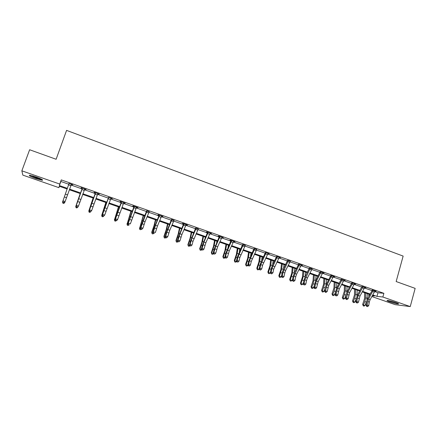 <?xml version="1.0" encoding="UTF-8"?>
<svg xmlns="http://www.w3.org/2000/svg" width="437" height="437" viewBox="0 0 437 437"><rect width="100%" height="100%" fill="white"/><g stroke="black" fill="none" stroke-linecap="round" stroke-linejoin="round"><path stroke-width="0.66" d="M35.905 176.909C41.291 178.902 43.421 180.022 42.302 180.273L36.036 178.607C30.666 176.63 28.525 175.505 29.612 175.232L35.905 176.909M395.933 302.59C398.244 303.42 399.052 303.873 398.353 303.961C396.468 303.819 393.59 303.103 389.7 301.825C387.373 300.989 386.559 300.53 387.264 300.443C389.132 300.585 392.022 301.301 395.933 302.59M59.405 186.304L58.913 187.664L22.844 175.117L21.85 170.818L29.629 149.749L56.116 159.27L66.582 130.384L403.143 256.093L396.157 281.543L415.15 288.376L410.239 306.588L395.114 304.638L371.887 296.559M369.309 295.663L368.681 295.445L369.385 295.521M369.019 294.232L368.681 295.445M374.689 291.577L377.972 292.73L383.883 293.325L61.256 179.891L60.874 181.475L68.877 184.283M71.029 185.037L82.2 188.959M84.374 189.718L95.37 193.58M97.566 194.35L108.398 198.147M110.61 198.928L121.273 202.664M123.513 203.451L134.012 207.133M136.268 207.925L146.603 211.552M148.88 212.349L159.057 215.922M161.351 216.73L171.38 220.248M173.691 221.056L183.562 224.52M185.894 225.339L195.618 228.748M197.961 229.572L207.542 232.932M209.902 233.762L219.336 237.073M221.712 237.908L231.009 241.169M233.402 242.005L242.551 245.217M244.96 246.064L253.979 249.227M256.399 250.079L265.281 253.192M267.717 254.05L276.468 257.12M278.921 257.977L287.541 261.004M290.004 261.867L298.498 264.849M300.973 265.712L309.341 268.651M311.827 269.525L320.075 272.415M322.577 273.294L330.7 276.146M333.213 277.025L341.215 279.833M343.739 280.718L351.627 283.487M354.161 284.378L361.934 287.104M364.48 287.994L372.138 290.681M374.859 291.129L373.22 290.315L368.528 299.039L367.085 305.086L368.719 305.643L369.281 302.093L370.155 299.602L374.859 291.129L376.066 291.304L372.237 289.955M362.989 286.705L358.324 295.505L357.45 298.012L356.854 301.579L358.504 302.142L359.968 296.073L364.644 287.546L365.867 287.721L362.049 286.628M352.654 283.078L348.016 291.938L346.519 298.034L348.185 298.602L349.676 292.511L354.331 283.924L355.56 284.099L351.719 282.75M342.215 279.412L337.61 288.333L336.719 290.867L336.08 294.451L337.763 295.03L339.287 288.912L343.908 280.264L345.154 280.445L341.33 279.352M333.382 276.566L331.672 275.725L327.094 284.695L325.532 290.834L327.231 291.419L328.788 285.279L333.382 276.566L334.638 276.752L330.793 275.397M321.015 271.967L316.47 281.018L315.574 283.575L314.88 287.18L316.596 287.77L318.18 281.608L322.746 272.835L324.019 273.021L320.184 271.929M312.007 269.055L309.451 268.16M301.148 265.243L302.442 265.445L298.586 264.09M290.179 261.392L287.65 260.501M279.096 257.502L280.417 257.704L276.555 256.35M267.897 253.569L269.23 253.777L265.368 252.422M256.579 249.593L254.083 248.719M245.141 245.578L242.655 244.704M231.697 240.596L226.486 252.859L225.563 256.552L227.431 257.191L229.283 250.838L233.577 241.524L234.959 241.737L230.485 240.17L229.9 240.23L231.107 240.65M219.991 236.483L215.758 246.157L213.862 252.537L215.747 253.187L217.637 246.807L221.892 237.422L223.291 237.641L218.768 236.051L218.216 236.122L219.434 236.554M208.159 232.326L203.964 242.076L202.036 248.484L203.937 249.134L205.865 242.732L210.082 233.276L211.492 233.5L206.919 231.894L206.401 231.976L207.641 232.413M198.147 229.081L195.71 228.223M184.108 223.881L180 233.779L177.99 240.235L179.935 240.902L181.939 234.451L186.069 224.847L187.517 225.077L182.846 223.433L182.398 223.547L183.66 223.99M173.877 220.559L171.473 219.713M159.527 215.244L155.506 225.301L153.414 231.807L155.408 232.489L157.489 225.984L161.532 216.233L163.006 216.468L158.232 214.791L157.861 214.933L159.15 215.386M149.066 211.847L146.695 211.011M136.448 207.422L134.399 206.439L128.298 223.192L130.33 223.891L136.448 207.422L137.955 207.668L133.072 205.953L132.777 206.127L134.099 206.592M121.623 201.932L115.526 218.817L117.58 219.521L123.693 202.943L125.217 203.194L120.284 201.462L120.028 201.648L121.36 202.118M110.801 198.409L112.336 198.671L108.463 197.311M97.746 193.853L99.314 194.099L94.261 192.324L94.092 192.542L95.452 193.023M84.811 189.002L84.603 189.232L86.138 189.467L81.031 187.675L82.282 188.396M71.515 184.332L71.307 184.561L72.81 184.791L68.937 183.431M21.85 170.818L59.754 184.064L59.405 185.567L67.418 188.363M61.256 179.891L59.754 184.064M383.883 293.325L382.861 297.018L410.239 306.588M372.827 294.92L376.967 296.362L382.861 297.018M69.565 189.117L80.719 193.007M82.893 193.766L93.868 197.595M96.064 198.36L106.868 202.129M109.086 202.905L119.727 206.614M121.967 207.395L132.444 211.049M134.7 211.841L145.018 215.436M147.296 216.233L157.451 219.778M159.751 220.581L169.753 224.066M172.069 224.88L181.918 228.316M184.256 229.13L193.952 232.511M196.311 233.336L205.86 236.668M208.231 237.493L217.637 240.776M220.03 241.612L229.294 244.84M231.697 245.681L240.82 248.866M243.245 249.713L252.231 252.843M254.667 253.695L263.522 256.781M265.975 257.639L274.693 260.681M277.162 261.545L285.749 264.538M288.229 265.406L296.69 268.356M299.187 269.23L307.522 272.136M310.03 273.01L318.24 275.878M320.763 276.758L328.853 279.576M331.388 280.461L339.358 283.242M341.903 284.132L349.753 286.869M352.315 287.764L360.05 290.463M362.623 291.359L370.243 294.019M67.183 189.019L59.246 186.249L58.913 187.664M372.297 295.844L374.285 296.067L372.521 295.45M369.937 294.549L362.317 291.894M359.749 290.998L352.014 288.305M349.453 287.409L341.608 284.678M339.057 283.788L331.093 281.013M328.558 280.128L320.468 277.309M317.945 276.43L309.74 273.567M307.227 272.693L298.897 269.787M296.401 268.919L287.945 265.969M285.459 265.106L276.878 262.113M274.409 261.25L265.691 258.212M263.238 257.36L254.389 254.274M251.952 253.422L242.967 250.292M240.547 249.445L231.424 246.266M229.015 245.43L219.756 242.202M217.364 241.366L207.963 238.089M205.592 237.264L196.044 233.937M193.689 233.112L183.993 229.736M181.655 228.917L171.812 225.487M169.49 224.678L159.494 221.193M157.194 220.395L147.04 216.856M144.762 216.058L134.449 212.464M132.192 211.677L121.721 208.028M119.481 207.247L108.846 203.538M106.628 202.768L95.823 198.999M93.627 198.234L82.653 194.41M80.484 193.651L69.336 189.767M377.972 292.73L376.967 296.362M60.874 181.475L59.405 185.567M367.353 306.616L366.703 306.392L367.353 306.616M367.113 306.282L367.085 305.086L366.053 305.365L366.621 301.814L367.927 298.089L372.253 290.228M373.231 290.561L372.253 290.468M366.053 305.365L366.703 306.392M367.768 306.506L368.719 305.643M364.616 292.697L364.54 298.547L362.639 304.458L363.426 304.988L364.802 301.579L365.6 297.81L365.654 293.058M363.311 305.9L363.426 304.988L365.042 305.539L363.955 306.118L363.311 305.9L362.639 304.458M365.042 305.539L366.725 301.262M366.987 300.263L367.255 293.615M387.93 300.492L397.834 303.333M397.37 303.131L388.422 300.563M391.066 301.142L394.808 302.213M41.63 179.279L36.266 177.843L30.606 175.368M32.567 175.849L39.827 178.427M30.011 175.264L36.276 177.952L42.149 179.574M364.644 287.546L362.989 286.721M356.887 302.781L357.548 303.01L356.887 302.781L356.854 301.579L355.844 301.863L356.439 298.307L357.75 294.56L362.027 286.372M363 286.967L362.049 286.885M355.844 301.863L356.483 302.896M357.548 303.01L358.504 302.142M346.825 299.591L346.164 299.367L346.825 299.591M346.557 299.247L346.519 298.034L345.53 298.334L346.148 294.762L347.47 290.998L351.741 283.023M352.664 283.34L351.741 283.269M345.53 298.334L346.164 299.367M347.224 299.476L348.185 298.602M354.576 289.196L354.445 295.057L352.528 300.995L353.287 301.519L354.664 298.089L355.483 294.303L355.587 289.551M353.183 302.437L353.287 301.519L354.92 302.076L353.833 302.661L353.183 302.437L352.528 300.995M354.92 302.076L356.45 298.247M356.974 296.275L357.209 290.113M344.443 285.667L344.247 291.534L342.313 297.493L343.045 298.012L344.427 294.56L345.268 290.769L345.421 286.006M342.952 298.941L343.045 298.012L344.695 298.575L343.613 299.165L342.952 298.941L342.313 297.493M344.695 298.575L346.099 295.068M346.814 292.397L347.054 286.574M343.908 280.264L342.215 279.429M336.124 295.674L336.796 295.904L336.124 295.674L336.08 294.451L335.119 294.762L335.758 291.184L337.085 287.399L341.308 279.096M342.226 279.675L341.33 279.614M335.119 294.762L335.736 295.8M336.796 295.904L337.763 295.03M325.887 292.424L325.21 292.195L325.887 292.424M325.587 292.063L325.532 290.834L324.598 291.157L325.265 287.568L326.597 283.766L330.809 275.676M331.683 275.971L330.814 275.922M324.598 291.157L325.21 292.195M326.264 292.298L327.231 291.419M314.935 288.42L315.623 288.655L314.935 288.42L314.88 287.18L313.968 287.519L314.662 283.919L316 280.095L320.168 271.667M321.031 272.235L320.19 272.191M313.968 287.519L314.569 288.551M315.623 288.655L316.596 287.77M334.207 282.094L333.944 287.972L331.994 293.959L332.704 294.467L334.087 291.004L334.95 287.196L335.152 282.428M332.623 295.407L332.704 294.467L334.371 295.041L333.289 295.636L332.623 295.407L331.994 293.959M334.371 295.041L335.638 291.85M336.545 288.535L336.807 283.001M323.872 278.495L323.544 284.378L321.577 290.392L322.26 290.895L323.642 287.409L324.522 283.586L324.784 278.811M322.189 291.84L322.26 290.895L323.937 291.468L322.861 292.069L322.189 291.84L321.577 290.392M323.937 291.468L325.068 288.628M326.16 284.662L326.45 279.396M313.427 274.851L313.039 280.745L311.051 286.787L311.707 287.278L313.089 283.777L313.995 279.942L314.307 275.163M311.652 288.24L311.707 287.278L313.405 287.863L312.329 288.469L311.652 288.24L311.051 286.787M313.405 287.863L314.372 285.416M315.672 280.762L315.995 275.747M310.254 268.187L304.835 279.871L304.119 283.493L305.851 284.083L306.566 280.467L304.835 279.871M306.566 280.467L307.468 277.899L312.16 268.859L310.254 268.203M304.179 284.738L304.873 284.973L304.179 284.738L304.119 283.493L303.229 283.837L303.95 280.226L305.299 276.386L309.434 267.897M310.27 268.455L309.456 268.427M303.229 283.837L303.824 284.875M304.873 284.973L305.851 284.083M302.879 271.175L302.426 277.074L300.421 283.149L301.049 283.629L303.36 276.26L303.731 271.47M301.006 284.596L301.049 283.629L302.765 284.219L301.694 284.831L301.006 284.596L300.421 283.149M302.765 284.219L303.557 282.204M303.36 276.26L305.07 276.85L305.43 272.065M299.383 264.369L293.992 276.129L293.243 279.762L294.991 280.363L295.734 276.736L293.992 276.129M295.734 276.736L296.641 274.152L301.306 265.046M293.664 281.401L292.965 281.16L293.664 281.401M293.309 281.018L293.243 279.762L292.38 280.122L293.129 276.501L294.483 272.639L298.608 264.369M299.394 264.636L298.608 264.62M292.38 280.122L292.965 281.16M294.014 281.259L294.991 280.363M292.227 267.466L291.703 273.365L289.682 279.467L290.277 279.942L292.621 272.541L293.041 267.75M290.25 280.92L290.277 279.942L292.014 280.538L290.944 281.155L290.25 280.92L289.682 279.467M292.014 280.538L292.61 279.008M294.369 272.868L294.762 268.345M288.393 260.507L283.029 272.355L282.258 275.993L284.023 276.599L284.793 272.961L283.029 272.355M284.793 272.961L285.705 270.366L290.343 261.189M282.329 277.255L283.039 277.5L282.329 277.255L282.258 275.993L281.423 276.364L282.193 272.737L283.558 268.853L287.628 260.239M288.409 260.78L287.65 260.774M281.423 276.364L281.996 277.402M283.039 277.5L284.023 276.599M281.466 263.713L280.871 269.624L278.833 275.752L279.401 276.222L281.767 268.782L282.247 263.986M279.385 277.205L279.401 276.222L281.149 276.818L280.09 277.446L279.385 277.205L278.833 275.752M281.149 276.818L281.532 275.84M283.564 268.842L283.984 264.587M277.293 256.606L271.956 268.537L271.153 272.185L272.945 272.797L273.737 269.148L271.956 268.537M273.737 269.148L279.259 257.3M271.628 273.857L270.913 273.611L271.628 273.857M271.235 273.458L271.153 272.185L270.35 272.573L271.148 268.93L272.524 265.03L276.577 256.634M277.304 256.88L276.583 256.885M270.35 272.573L270.913 273.611M271.951 273.704L272.945 272.797M270.596 259.922L269.929 265.838L267.876 272L268.411 272.459L270.798 264.986L271.339 260.184M268.411 273.453L268.411 272.459L270.181 273.065L269.116 273.693L268.411 273.453L267.876 272M270.181 273.065L270.361 272.595M272.655 264.756L273.098 260.796M266.073 252.668L260.769 264.68L259.939 268.34L261.741 268.957L262.566 265.297L260.769 264.68M262.566 265.297L268.061 253.367M260.436 270.022L259.715 269.776L260.436 270.022M260.026 269.618L259.939 268.34L259.157 268.739L259.988 265.084L261.37 261.162L265.39 252.706M266.089 252.941L265.39 252.957M259.157 268.739L259.715 269.776M260.747 269.869L261.741 268.957M259.616 256.093L258.873 262.02L256.803 268.209L257.306 268.657L259.72 261.146L260.321 256.339M257.322 269.662L257.306 268.657L259.092 269.268L258.038 269.908L257.322 269.662L256.803 268.209M259.092 269.268L259.239 268.892M261.648 260.594L262.096 256.961M254.733 248.686L249.461 260.78L248.598 264.451L250.423 265.079L251.28 261.408L249.461 260.78M251.28 261.408L256.743 249.39M248.697 265.74L249.423 265.991L248.697 265.74L248.598 264.451L247.85 264.86L248.708 261.2L254.061 248.451M254.749 248.959L254.088 248.992M247.85 264.86L248.396 265.904M249.423 265.991L250.423 265.079M248.516 252.225L247.703 258.158L245.616 264.374L246.086 264.811L248.527 257.273L249.188 252.46M246.113 265.827L246.086 264.811L247.894 265.434L246.839 266.078L246.113 265.827L245.616 264.374M247.894 265.434L248.003 265.15M250.538 256.344L250.98 253.083M239.869 257.475L245.299 245.386L243.278 244.676L238.034 256.841L237.144 260.523L238.99 261.157L239.869 257.475L238.034 256.841M237.242 261.823L237.979 262.074L237.242 261.823L237.144 260.523L236.422 260.949L237.313 257.273L242.639 244.436M243.294 244.939L242.661 244.982M236.422 260.949L236.958 261.992M237.979 262.074L238.99 261.157M237.307 248.32L236.412 254.252L234.308 260.501L234.745 260.933L237.215 253.356L237.941 248.538M234.795 261.96L234.745 260.933L236.575 261.555L235.521 262.205L234.795 261.96L234.308 260.501M239.329 252.002L239.749 249.172M225.672 257.857L226.421 258.114L225.672 257.857L225.563 256.552L224.875 256.989L225.792 253.307L231.091 240.383M231.714 240.869L231.113 240.929M224.875 256.989L225.394 258.032M226.421 258.114L227.431 257.191M225.978 244.37L225.006 250.308L222.886 256.59L223.291 257.011L225.787 249.396L226.574 244.578M223.351 258.048L223.291 257.011L225.137 257.639L224.088 258.3L223.351 258.048L222.886 256.59M228.027 247.555L228.404 245.212M213.977 253.853L214.731 254.115L213.977 253.853L213.862 252.537L213.201 252.99L214.152 249.298L219.418 236.28M220.008 236.761L219.445 236.832M213.201 252.99L213.715 254.034M214.731 254.115L215.747 253.187M214.534 240.377L213.48 246.326L211.339 252.635L211.71 253.045L214.234 245.397L215.086 240.574M213.551 253.7L212.529 254.345L211.787 254.094L211.339 252.635M211.787 254.094L211.71 253.045L213.535 253.668M216.626 242.977L216.932 241.219M202.156 249.811L202.915 250.068L202.156 249.811L202.036 248.484L201.408 248.948L202.386 245.244L207.619 232.14M208.176 232.61L207.646 232.692M201.408 248.948L201.905 249.991M202.915 250.068L203.937 249.134M202.965 236.346L201.834 242.3L199.671 248.642L200.009 249.041L202.56 241.355L203.478 236.526M201.79 249.751L200.856 250.352L200.102 250.095L199.671 248.642M200.102 250.095L200.009 249.041L201.73 249.625M205.144 238.252L205.346 237.176M196.202 228.125L192.045 237.947L190.079 244.381L192.001 245.042L193.012 241.317L191.089 240.656M193.012 241.317L198.322 228.873L196.202 228.147M190.204 245.72L190.974 245.982L190.204 245.72L190.079 244.381L189.483 244.862L190.494 241.148L195.694 227.95M196.213 228.409L195.721 228.507M189.483 244.862L189.969 245.911M190.974 245.982L192.001 245.042M191.275 232.271L190.062 238.231L187.883 244.6L188.183 244.988L190.761 237.269L191.745 232.435M189.898 245.763L189.052 246.321L188.292 246.058L187.883 244.6M188.292 246.058L188.183 244.988L189.795 245.539M186.069 224.847L184.108 223.897M178.127 241.585L178.902 241.847L178.127 241.585L177.99 240.235L177.427 240.732L178.471 237.007L183.638 223.717M184.124 224.165L183.666 224.274M177.427 240.732L177.903 241.781M178.902 241.847L179.935 240.902M179.46 228.152L178.165 234.117L175.964 240.519L176.231 240.896L178.837 233.139L179.891 228.305M177.881 241.737L177.122 242.24L176.351 241.978L175.964 240.519M176.351 241.978L176.231 240.896L177.733 241.41M166.699 237.668L167.737 236.723L169.78 230.239L174.041 220.363L171.888 219.603L166.847 232.298L165.77 236.046L167.737 236.723L166.486 237.875L166.699 237.668L165.913 237.4L165.705 237.602L166.486 237.875M165.913 237.4L165.77 236.046L165.241 236.559L166.317 232.817L171.457 219.434M171.899 219.871L171.484 219.997M165.241 236.559L165.705 237.602M167.518 223.99L166.136 229.96L163.913 236.395L164.148 236.761L166.781 228.966L167.906 224.126M165.781 237.63L165.066 238.116L164.285 237.854L163.913 236.395M164.285 237.854L164.148 236.761L165.541 237.236M153.567 233.172L154.365 233.445L153.567 233.172L153.414 231.807L152.923 232.337L154.032 228.589L159.134 215.108M159.543 215.534L159.161 215.676M152.923 232.337L153.371 233.385M155.452 219.784L153.977 225.754L151.737 232.222L151.929 232.577L154.6 224.749L155.791 219.904M153.589 233.462L152.874 233.948L152.087 233.68L151.737 232.222M152.087 233.68L151.929 232.577L153.212 233.014M147.034 210.858L140.927 227.524L142.937 228.218L141.703 229.392L141.888 229.174L141.085 228.901L140.9 229.119L141.703 229.392M141.888 229.174L142.937 228.218L145.062 221.685L149.246 211.634L147.034 210.874M141.085 228.901L140.927 227.524L140.468 228.07L141.61 224.307L146.674 210.732M147.05 211.147L146.706 211.3M140.468 228.07L140.9 229.119M143.254 215.534L139.583 228.349L143.544 215.638M141.266 229.239L140.55 229.736L139.758 229.463L139.43 228.005M139.758 229.463L139.583 228.349L140.747 228.748M128.467 224.58L129.276 224.858L128.467 224.58L128.298 223.192L127.872 223.755L134.083 206.308M134.41 206.706L134.11 206.881M127.872 223.755L128.292 224.804M130.92 211.235L127.096 224.077L131.166 211.322M128.806 224.979L128.096 225.476L127.293 225.202L126.981 223.744M127.293 225.202L127.096 224.077L128.145 224.432M115.701 220.21L116.526 220.494L115.701 220.21L115.526 218.817L115.139 219.39L121.344 201.834M116.526 220.494L117.58 219.521L117.187 220.095L116.368 220.718M115.139 219.39L115.548 220.439M118.449 206.887L114.478 219.751L118.651 206.958M116.204 220.663L115.499 221.171L114.685 220.893L114.401 219.434M114.685 220.893L114.478 219.751L115.401 220.073M108.698 197.393L102.613 214.387L104.689 215.097L103.487 216.31L103.629 216.075L102.793 215.791L103.487 216.31M103.629 216.075L104.689 215.097L110.993 198.196M102.793 215.791L102.613 214.387L102.263 214.977L108.48 197.617M102.263 214.977L102.657 216.025M105.847 202.495L101.712 215.381L106 202.544M103.465 216.304L102.766 216.818L101.941 216.534L101.712 215.381L102.515 215.66M95.632 192.804L89.552 209.907L91.655 210.629L90.459 211.852L89.743 211.322L90.459 211.852M89.743 211.322L89.552 209.907L89.241 210.519L95.435 192.733M97.751 193.837L91.655 210.629L90.585 211.612M89.241 210.519L89.618 211.568M93.103 198.054L88.809 210.967L93.207 198.087M90.765 211.634L89.885 212.415L89.055 212.131L88.809 210.967L89.487 211.197M82.413 188.161L76.338 205.374L78.469 206.106L77.283 207.346L76.541 206.805L77.283 207.346M77.393 207.094L78.469 206.106L84.756 188.986M76.541 206.805L76.338 205.374L76.071 206.007L82.265 188.107M76.071 206.007L76.431 207.056M80.217 193.558L75.754 206.499L80.266 193.58M77.6 207.127L76.868 207.963L76.027 207.673L75.754 206.499L76.306 206.685M77.857 207.214L77.983 206.87M69.046 183.464L62.977 200.796L65.129 201.533L63.955 202.784L63.19 202.233L63.955 202.784M64.053 202.528L65.129 201.533L71.417 184.299M68.97 184.021L68.959 183.737M64.288 202.571L64.681 202.708L63.698 203.456L62.846 203.167L62.557 201.976L62.977 200.796L63.19 202.233M62.748 201.441L63.097 202.489M62.557 201.976L62.977 202.123M64.681 202.708L64.867 202.194M370.155 299.602L368.528 299.039M369.281 302.093L367.654 301.53M374.438 292.096L372.805 291.523M364.802 301.579L366.414 302.131M365.6 297.81L367.211 298.367M359.968 296.073L358.324 295.505M359.088 298.575L357.45 298.012M364.223 288.513L362.579 287.934M354.473 283.733L352.654 283.094M349.676 292.511L348.016 291.938M348.797 295.03L347.136 294.456M353.91 284.897L352.244 284.312M354.664 298.089L356.297 298.651M355.483 294.303L357.111 294.871M344.427 294.56L346.071 295.128M345.268 290.769L346.912 291.337M339.287 288.912L337.61 288.333M338.396 291.441L336.719 290.867M343.487 281.242L341.805 280.652M328.788 285.279L327.094 284.695M327.892 287.819L326.199 287.24M332.961 277.555L331.262 276.96M322.894 272.644L321.02 271.983M318.18 281.608L316.47 281.018M317.284 284.165L315.574 283.575M322.326 273.824L320.611 273.223M334.087 291.004L335.692 291.555M334.95 287.196L336.61 287.77M323.642 287.409L325.194 287.939M324.522 283.586L326.204 284.165M313.089 283.777L314.591 284.29M313.995 279.942L315.689 280.527M307.468 277.899L305.742 277.304M311.581 270.061L309.849 269.454M302.437 280.106L303.873 280.603M301.301 265.057L299.383 264.385M296.641 274.152L294.899 273.551M300.727 266.253L298.974 265.641M291.67 276.397L293.052 276.878M292.621 272.541L294.259 273.103M290.332 261.206L288.393 260.523M285.705 270.366L283.941 269.76M289.758 262.408L287.988 261.79M280.794 272.655L282.116 273.109M281.767 268.782L283.334 269.323M279.248 257.311L277.293 256.628M274.654 266.543L272.874 265.925M278.675 258.524L276.889 257.896M269.804 268.87L271.066 269.307M270.798 264.986L272.295 265.499M268.05 253.378L266.073 252.684M263.489 262.681L261.692 262.053M267.471 254.596L265.669 253.963M258.699 265.051L259.9 265.461M259.72 261.146L261.146 261.643M256.732 249.407L254.738 248.702M252.209 258.775L250.39 258.141M256.158 250.63L254.329 249.991M247.484 261.189L248.62 261.577M248.527 257.273L249.877 257.737M240.803 254.826L238.968 254.192M244.72 246.621L242.874 245.971M236.144 257.284L237.22 257.655M237.215 253.356L238.487 253.793M233.74 241.328L231.697 240.612M229.283 250.838L227.426 250.193M228.343 253.498L226.486 252.859M233.156 242.568L231.293 241.912M224.689 253.34L225.7 253.689M225.787 249.396L226.978 249.811M222.056 237.225L219.991 236.499M217.637 246.807L215.758 246.157M216.692 249.483L214.813 248.833M221.472 238.471L219.593 237.81M213.114 249.358L214.054 249.68M214.234 245.397L215.348 245.785M210.246 233.079L208.159 232.347M205.865 242.732L203.964 242.076M204.915 245.419L203.014 244.764M209.662 234.33L207.761 233.664M201.413 245.326L202.282 245.627M202.56 241.355L203.593 241.71M193.968 238.613L192.045 237.947M197.726 230.146L195.798 229.469M189.587 241.257L190.385 241.53M190.761 237.269L191.712 237.597M181.939 234.451L180 233.779M180.978 237.165L179.033 236.499M185.654 225.913L183.709 225.235M177.635 237.144L178.362 237.389M178.837 233.139L179.7 233.44M169.78 230.239L167.819 229.562M168.813 232.976L166.847 232.298M173.456 221.635L171.49 220.947M165.552 232.981L166.207 233.205M166.781 228.966L167.557 229.234M161.706 216.031L159.527 215.266M157.489 225.984L155.506 225.301M156.512 228.731L154.529 228.048M161.122 217.315L159.128 216.615M153.338 228.775L153.917 228.977M154.6 224.749L155.282 224.984M145.062 221.685L143.057 220.991M144.079 224.449L142.074 223.755M148.646 212.939L146.635 212.235M140.993 224.525L141.495 224.7M142.282 220.483L142.872 220.69M132.493 217.336L130.466 216.632M131.504 220.111L129.478 219.412M136.038 208.52L134.001 207.804M128.511 220.226L128.931 220.374M129.827 216.173L130.324 216.342M123.873 202.741L121.623 201.949M119.787 212.934L117.739 212.229M118.793 215.731L116.745 215.02M123.283 204.052L121.224 203.331M115.887 215.883L116.231 215.998M117.236 211.814L117.64 211.95M110.976 198.212L108.698 197.409M106.939 208.487L104.869 207.772M105.94 211.295L103.864 210.579M110.386 199.529L108.305 198.797M104.503 207.406L104.809 207.509M97.937 193.629L95.632 192.821M93.944 203.992L91.852 203.265M92.939 206.816L90.841 206.089M97.342 194.957L95.239 194.219M84.745 188.997L82.413 188.178M80.807 199.441L78.687 198.709M79.791 202.282L77.671 201.55M84.15 190.33L82.025 189.587M71.4 184.31L69.046 183.485M67.516 194.842L65.37 194.099M66.495 197.699L64.348 196.956M70.81 185.654L68.658 184.9M398.353 303.961L398.435 303.649"/></g></svg>
